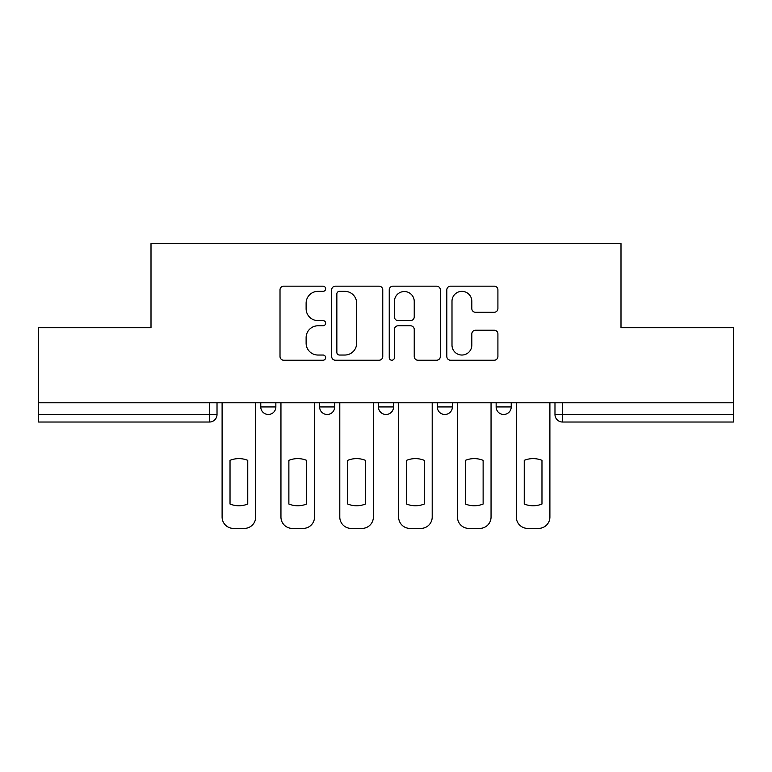 <?xml version="1.0" encoding="UTF-8"?>
<svg xmlns="http://www.w3.org/2000/svg" width="772" height="772" viewBox="0 0 772 772"><rect width="100%" height="100%" fill="white"/><g stroke="black" fill="none" stroke-linecap="round" stroke-linejoin="round"><path stroke-width="1.16" d="M325.649 288.767A2.596 2.596 0 0 0 323.063 286.171L283.72 286.171A3.706 3.706 0 0 0 280.014 289.876L280.014 356.519A3.706 3.706 0 0 0 283.72 360.225L323.063 360.225A2.596 2.596 0 0 0 325.649 357.629A2.596 2.596 0 0 0 323.063 355.033L317.967 355.033A11.85 11.85 0 0 1 306.117 343.193L306.117 337.634A11.85 11.85 0 0 1 317.967 325.784L323.063 325.784A2.596 2.596 0 0 0 325.649 323.198A2.596 2.596 0 0 0 323.063 320.602L317.967 320.602A11.85 11.85 0 0 1 306.117 308.761L306.117 303.203A11.85 11.85 0 0 1 317.967 291.353L323.063 291.353A2.596 2.596 0 0 0 325.649 288.767M437.299 402.781L437.299 406.931L452.382 406.931A7.546 7.546 0 0 1 444.846 414.477A7.546 7.546 0 0 1 437.299 406.931L437.299 402.781M494.205 312.274A3.706 3.706 0 0 0 497.911 308.568L497.911 289.876A3.706 3.706 0 0 0 494.205 286.171L450.52 286.171A3.706 3.706 0 0 0 446.814 289.876L446.814 356.519A3.706 3.706 0 0 0 450.52 360.225L494.205 360.225A3.706 3.706 0 0 0 497.911 356.519L497.911 333.938A3.706 3.706 0 0 0 494.205 330.233L475.504 330.233A3.706 3.706 0 0 0 471.808 333.938L471.808 345.132A9.901 9.901 0 0 1 461.897 355.033A9.901 9.901 0 0 1 451.996 345.132L451.996 301.263A9.901 9.901 0 0 1 461.897 291.353A9.901 9.901 0 0 1 471.808 301.263L471.808 308.568A3.706 3.706 0 0 0 475.504 312.274L494.205 312.274M38.6 402.781L38.6 327.724L151.003 327.724L151.003 243.605L620.997 243.605L620.997 327.724L733.4 327.724L733.4 402.781L38.6 402.781L38.6 414.477L217.019 414.477L217.019 402.781L217.019 414.477A7.546 7.546 0 0 1 209.473 422.023L38.6 422.023L38.6 414.477M382.758 289.876A3.706 3.706 0 0 0 379.062 286.171L335.366 286.171A3.706 3.706 0 0 0 331.671 289.876L331.671 356.519A3.706 3.706 0 0 0 335.366 360.225L379.062 360.225A3.706 3.706 0 0 0 382.758 356.519L382.758 289.876M392.938 286.171L436.634 286.171A3.706 3.706 0 0 1 440.329 289.876L440.329 356.519A3.706 3.706 0 0 1 436.634 360.225L417.932 360.225A3.706 3.706 0 0 1 414.236 356.519L414.236 329.49A3.706 3.706 0 0 0 410.53 325.784L398.13 325.784A3.706 3.706 0 0 0 394.424 329.49L394.424 357.629A2.596 2.596 0 0 1 391.829 360.225A2.596 2.596 0 0 1 389.242 357.629L389.242 289.876A3.706 3.706 0 0 1 392.938 286.171M554.981 402.781L554.981 414.477L733.4 414.477L733.4 422.023L562.527 422.023A7.546 7.546 0 0 1 554.981 414.477M733.4 402.781L733.4 414.477M511.228 402.781L511.228 406.931A7.546 7.546 0 0 1 503.682 414.477A7.546 7.546 0 0 1 496.145 406.931A7.546 7.546 0 0 0 503.682 414.477A7.546 7.546 0 0 0 511.228 406.931L511.228 402.781M496.145 402.781L496.145 406.931L511.228 406.931M452.382 402.781L452.382 406.931M393.546 402.781L393.546 406.931A7.546 7.546 0 0 1 386 414.477A7.546 7.546 0 0 1 378.454 406.931A7.546 7.546 0 0 0 386 414.477A7.546 7.546 0 0 0 393.546 406.931L378.454 406.931L378.454 402.781M319.618 402.781L319.618 406.931L334.701 406.931L334.701 402.781L334.701 406.931A7.546 7.546 0 0 1 327.154 414.477A7.546 7.546 0 0 1 319.618 406.931A7.546 7.546 0 0 0 327.154 414.477M260.772 402.781L260.772 406.931L275.855 406.931L275.855 402.781L275.855 406.931A7.546 7.546 0 0 1 268.318 414.477A7.546 7.546 0 0 1 260.772 406.931A7.546 7.546 0 0 0 268.318 414.477M209.473 402.781L209.473 422.023A7.546 7.546 0 0 0 217.019 414.477M339.439 291.353A2.596 2.596 0 0 0 336.853 293.949L336.853 352.447A2.596 2.596 0 0 0 339.439 355.033L344.814 355.033A11.85 11.85 0 0 0 356.654 343.193L356.654 303.203A11.85 11.85 0 0 0 344.814 291.353L339.439 291.353M414.236 301.447A9.901 9.901 0 0 0 404.325 291.536A9.901 9.901 0 0 0 394.424 301.447L394.424 316.906A3.706 3.706 0 0 0 398.13 320.602L410.53 320.602A3.706 3.706 0 0 0 414.236 316.906L414.236 301.447M230.027 460.344L230.027 504.029L230.027 460.344A23.575 23.575 0 0 1 247.754 460.344A23.575 23.575 0 0 0 230.027 460.344M247.754 504.029L247.754 460.344L247.754 504.029A23.575 23.575 0 0 1 230.027 504.029M222.104 517.076L222.104 402.781L222.104 517.076A11.319 11.319 0 0 0 233.424 528.395L244.357 528.395A11.319 11.319 0 0 0 255.677 517.076L255.677 402.781L255.677 517.076M233.424 528.395L244.357 528.395M288.873 460.344L288.873 504.029L288.873 460.344A23.575 23.575 0 0 1 306.6 460.344L306.6 504.029A23.575 23.575 0 0 1 288.873 504.029M280.95 517.076L280.95 402.781L280.95 517.076A11.319 11.319 0 0 0 292.27 528.395L303.203 528.395A11.319 11.319 0 0 0 314.522 517.076L314.522 402.781L314.522 517.076M347.718 460.344L347.718 504.029A23.575 23.575 0 0 0 365.445 504.029A23.575 23.575 0 0 1 347.718 504.029L347.718 460.344A23.575 23.575 0 0 1 365.445 460.344A23.575 23.575 0 0 0 347.718 460.344M365.445 460.344L365.445 504.029L365.445 460.344M339.796 517.076L339.796 402.781L339.796 517.076A11.319 11.319 0 0 0 351.106 528.395L362.049 528.395A11.319 11.319 0 0 0 373.368 517.076L373.368 402.781L373.368 517.076M306.6 460.344L306.6 504.029M292.27 528.395L303.203 528.395M351.106 528.395L362.049 528.395M406.555 460.344L406.555 504.029A23.575 23.575 0 0 0 424.282 504.029A23.575 23.575 0 0 1 406.555 504.029L406.555 460.344A23.575 23.575 0 0 1 424.282 460.344A23.575 23.575 0 0 0 406.555 460.344M424.282 460.344L424.282 504.029L424.282 460.344M398.632 517.076L398.632 402.781L398.632 517.076A11.319 11.319 0 0 0 409.951 528.395L420.894 528.395A11.319 11.319 0 0 0 432.204 517.076L432.204 402.781L432.204 517.076M465.4 460.344L465.4 504.029A23.575 23.575 0 0 0 483.127 504.029A23.575 23.575 0 0 1 465.4 504.029L465.4 460.344A23.575 23.575 0 0 1 483.127 460.344A23.575 23.575 0 0 0 465.4 460.344M483.127 460.344L483.127 504.029L483.127 460.344M457.478 517.076L457.478 402.781L457.478 517.076A11.319 11.319 0 0 0 468.797 528.395L479.73 528.395A11.319 11.319 0 0 0 491.05 517.076L491.05 402.781L491.05 517.076M524.246 460.344L524.246 504.029L524.246 460.344A23.575 23.575 0 0 1 541.973 460.344A23.575 23.575 0 0 0 524.246 460.344M541.973 504.029L541.973 460.344L541.973 504.029A23.575 23.575 0 0 1 524.246 504.029M516.323 517.076L516.323 402.781L516.323 517.076A11.319 11.319 0 0 0 527.643 528.395L538.576 528.395A11.319 11.319 0 0 0 549.896 517.076L549.896 402.781L549.896 517.076M409.951 528.395L420.894 528.395M468.797 528.395L479.73 528.395M527.643 528.395L538.576 528.395M562.527 402.781L562.527 422.023"/></g></svg>
